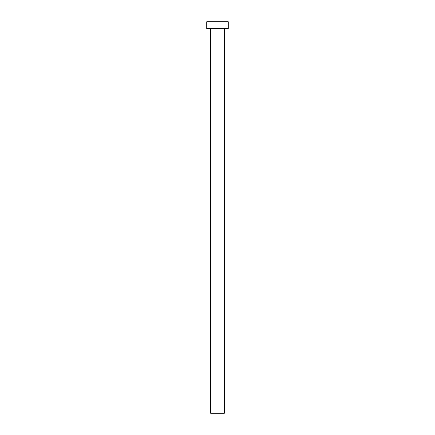 <?xml version="1.0" encoding="UTF-8"?>
<svg xmlns="http://www.w3.org/2000/svg" width="435" height="435" viewBox="0 0 435 435"><rect width="100%" height="100%" fill="white"/><g stroke="black" fill="none" stroke-linecap="round" stroke-linejoin="round"><path stroke-width="0.65" d="M224.351 28.601L224.351 413.25L210.649 413.25L210.649 28.601M228.266 28.601L206.734 28.601L206.734 21.75L228.266 21.75L228.266 28.601"/></g></svg>

